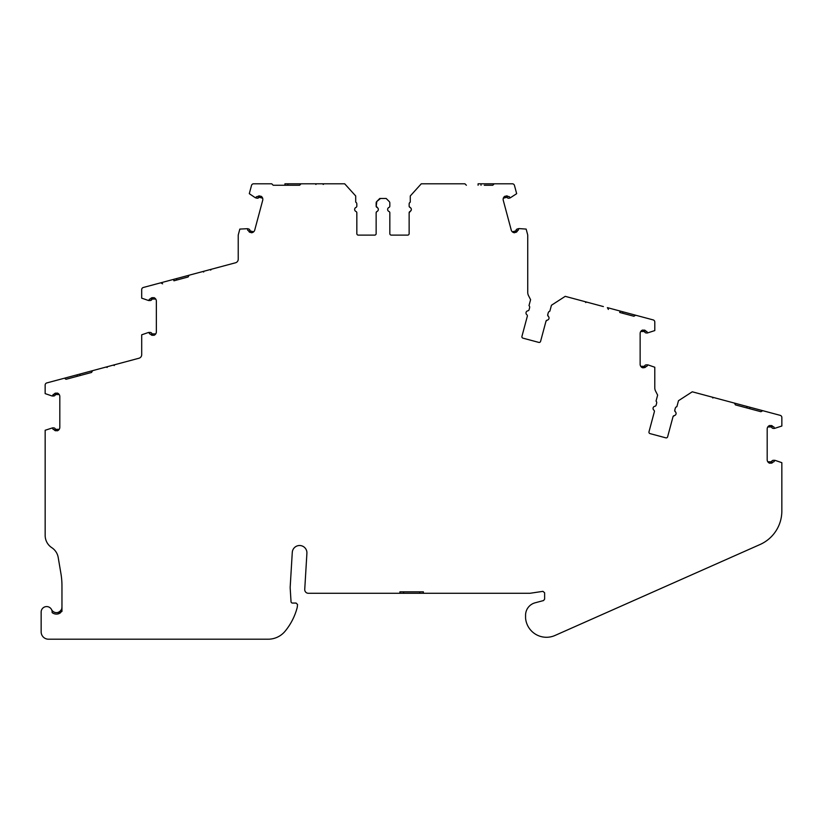 <?xml version="1.0" encoding="UTF-8"?>
<svg xmlns="http://www.w3.org/2000/svg" width="823" height="823" viewBox="0 0 823 823"><rect width="100%" height="100%" fill="white"/><g stroke="black" fill="none" stroke-linecap="round" stroke-linejoin="round"><path stroke-width="1.23" d="M464.913 183.796L466.374 185.257L464.913 183.796L421.283 183.796L434.112 183.796L421.283 183.796L410.276 195.967L410.276 202.119A2.202 2.202 0 0 0 409.134 204.053L409.134 206.1A1.471 1.471 0 0 0 410.019 207.437A2.202 2.202 0 0 1 410.019 211.47A1.471 1.471 0 0 0 409.134 212.818L409.134 233.65A1.471 1.471 0 0 1 407.663 235.121L391.295 235.121A1.471 1.471 0 0 1 389.835 233.65L389.835 212.818A1.471 1.471 0 0 0 388.95 211.47A2.202 2.202 0 0 1 388.95 207.437A1.471 1.471 0 0 0 389.835 206.1L389.835 203.034A2.202 2.202 0 0 0 389.186 201.481L386.162 198.456L379.804 198.456L376.79 201.481A2.202 2.202 0 0 0 376.142 203.034L376.142 206.1A1.471 1.471 0 0 0 377.016 207.437A2.202 2.202 0 0 1 377.016 211.47A1.471 1.471 0 0 0 376.142 212.818L376.142 233.65A1.471 1.471 0 0 1 374.671 235.121L358.303 235.121A1.471 1.471 0 0 1 356.832 233.65L356.832 212.818A1.471 1.471 0 0 0 355.958 211.47A2.202 2.202 0 0 1 355.958 207.437A1.471 1.471 0 0 0 356.832 206.1L356.832 204.053A2.202 2.202 0 0 0 355.701 202.119L355.701 195.967L344.683 183.796L301.064 183.796L299.593 185.257L273.205 185.257L271.734 183.796L273.205 185.257M603.393 306.567L565.226 296.342L577.612 299.665L565.226 296.342L551.441 305.261L549.846 311.197A2.202 2.202 0 0 0 548.241 312.771L547.717 314.746A1.471 1.471 0 0 0 548.221 316.269A2.202 2.202 0 0 1 547.172 320.157A1.471 1.471 0 0 0 545.978 321.237L540.588 341.36A1.471 1.471 0 0 1 538.787 342.399L522.975 338.16A1.471 1.471 0 0 1 521.936 336.36L527.327 316.238A1.471 1.471 0 0 0 526.823 314.715A2.202 2.202 0 0 1 527.872 310.816A1.471 1.471 0 0 0 529.066 309.746L529.601 307.771A2.202 2.202 0 0 0 528.994 305.611L530.588 299.675L528.376 295.344A7.335 7.335 0 0 1 527.738 292.34L527.738 235.327A2.202 2.202 0 0 0 527.666 234.761L526.144 229.082L518.85 228.578L518.109 230.286M768.044 412.097L692.266 391.799L704.663 395.112L692.266 391.799L678.481 400.708L676.897 406.655A2.202 2.202 0 0 0 675.292 408.218L674.767 410.193A1.471 1.471 0 0 0 675.261 411.716A2.202 2.202 0 0 1 674.222 415.615A1.471 1.471 0 0 0 673.019 416.685L667.628 436.807A1.471 1.471 0 0 1 665.838 437.846L650.026 433.608A1.471 1.471 0 0 1 648.987 431.808L654.378 411.685A1.471 1.471 0 0 0 653.874 410.163A2.202 2.202 0 0 1 654.923 406.264A1.471 1.471 0 0 0 656.116 405.194L656.651 403.219A2.202 2.202 0 0 0 656.044 401.068L657.639 395.122L655.427 390.781A7.335 7.335 0 0 1 654.789 387.787L654.789 367.233L647.866 364.856L647.032 366.05M60.408 612.868L58.793 613.691A6.965 6.965 0 0 1 52.127 612.569A5.504 5.504 0 0 0 46.89 606.582A5.504 5.504 0 0 0 41.15 612.075L41.15 631.879A7.335 7.335 0 0 0 48.485 639.204L268.144 639.204A21.995 21.995 0 0 0 285.118 631.2A61.591 61.591 0 0 0 297.237 607.374L297.545 604.524L296.085 603.064L292.494 603.064A1.471 1.471 0 0 1 291.033 601.685L290.21 588.538A14.66 14.66 0 0 1 290.2 586.737L292.278 552.408A7.335 7.335 0 0 1 299.819 545.515A7.335 7.335 0 0 1 306.907 553.293L304.736 589.402A3.662 3.662 0 0 0 308.388 593.29L399.916 593.29L399.916 591.83L423.372 591.83L423.372 593.29L529.415 593.29A7.335 7.335 0 0 0 530.506 593.208L542.954 591.346L544.631 592.797L544.631 599.134L543.55 600.553L535.104 602.806A12.859 12.859 0 0 0 525.568 615.234L525.568 617.435A12.859 12.859 0 0 0 525.691 619.215A20.976 20.976 0 0 0 554.969 635.479L760.04 544.517A36.654 36.654 0 0 0 781.84 511.021L781.84 462.68L774.916 460.304L773.918 461.765L774.474 460.304L773.373 460.304A1.903 1.903 0 0 0 771.676 461.364A0.73 0.73 0 0 1 771.017 461.775L767.797 461.775M149.837 333.891L148.613 332.43L141.7 334.807L141.7 354.692A3.662 3.662 0 0 1 138.984 358.231L92.598 370.659L91.559 372.459L66.066 379.29L65.151 378.765M53.084 394.526L54.02 394.279L52.086 395.997L45.152 393.61L45.152 385.061A2.202 2.202 0 0 1 46.788 382.932L63.587 378.436M160.804 282.803L162.594 283.832L160.804 282.803L143.315 287.484A2.202 2.202 0 0 0 141.69 289.614L141.69 298.152L148.613 300.539L149.621 299.078M516.988 231.664L517.739 230.389L514.581 232.755A3.662 3.662 0 0 1 511.237 230.049L503.264 200.308A3.662 3.662 0 0 1 504.808 196.286L509.242 196.615L510.167 197.89L509.108 198.178A1.903 1.903 0 0 1 507.184 197.592A0.73 0.73 0 0 0 506.443 197.366L503.326 198.199M607.364 307.637L608.392 309.427L607.364 307.637L620.11 311.053L619.729 312.473L633.895 316.258L635.685 315.23L633.895 316.258M734.404 403.085L735.443 404.885L734.404 403.085M675.086 408.98L674.737 410.821M674.716 410.574L675.981 412.755M548.036 313.563L547.686 315.374M547.665 315.116L548.931 317.297M331.453 183.796L326.906 183.796L331.453 183.796M258.535 196.028L257.249 196.759L261.158 196.286A3.662 3.662 0 0 1 262.702 200.308L254.739 230.049A3.662 3.662 0 0 1 251.385 232.755L247.713 230.255L247.548 228.691L248.618 228.979A1.903 1.903 0 0 1 249.986 230.44A0.73 0.73 0 0 0 250.521 231.006L253.628 231.839M54.678 393.487L54.02 394.279L57.281 393.055A3.662 3.662 0 0 1 59.812 396.542L59.812 427.332A3.662 3.662 0 0 1 57.281 430.81L53.084 429.349L52.528 427.878L45.162 430.264L45.162 535.413A14.66 14.66 0 0 0 51.787 547.676A14.66 14.66 0 0 1 58.207 557.5L60.943 573.672A73.319 73.319 0 0 1 61.962 585.883L61.962 611.396L58.299 613.845L58.299 612.312C60.779 611.119 62.003 609.39 61.962 607.127L61.787 608.506M762.736 410.677L760.936 411.716L762.736 410.677L780.225 415.358A2.202 2.202 0 0 1 781.85 417.487L781.85 426.026L774.474 428.413L773.918 426.952L769.721 425.481A3.662 3.662 0 0 0 767.19 428.968L767.19 459.748A3.662 3.662 0 0 0 769.721 463.236L773.918 461.765M760.936 411.716L735.443 404.885L746.78 407.92L747.161 406.5M635.685 315.23L653.174 319.91A2.202 2.202 0 0 1 654.799 322.04L654.799 330.579L647.434 332.965L646.868 331.504L642.67 330.033A3.662 3.662 0 0 0 640.14 333.521L640.14 364.301A3.662 3.662 0 0 0 642.67 367.788L646.868 366.317M517.739 230.389L518.253 230.255M494.232 183.796L492.771 185.257L494.232 183.796L512.338 183.796A2.202 2.202 0 0 1 514.457 185.422L516.669 193.672L510.167 197.89M492.771 185.257L484.284 185.257M271.734 183.796L253.638 183.796A2.202 2.202 0 0 0 251.509 185.422L249.297 193.672L255.377 197.777L256.725 196.615M155.485 284.223L235.512 262.784A3.662 3.662 0 0 0 238.228 259.235L238.228 235.327A2.202 2.202 0 0 1 238.31 234.761L239.822 229.082L247.548 228.691M194.434 273.792L189.125 275.211L188.086 277.001L173.931 280.797L173.55 279.388M151.216 298.039L150.156 299.078L153.819 297.607A3.662 3.662 0 0 1 156.349 301.095L156.349 331.875A3.662 3.662 0 0 1 153.819 335.362L149.621 333.891L149.056 332.43L150.156 332.43A1.903 1.903 0 0 1 151.864 333.49A0.73 0.73 0 0 0 152.522 333.891L155.742 333.891M64.266 378.251L92.598 370.659M114.13 365.587L114.664 364.743L123.399 362.408M49.689 382.16L55.419 380.627M77.012 374.835L77.393 376.255L66.066 379.29M91.559 372.459L91.929 371.811M197.983 272.835L199.392 272.454M210.667 270.129L211.202 269.296L219.936 266.95M146.216 286.702L144.807 287.083M188.086 277.001L189.125 275.211M301.064 183.796L284.933 183.796L284.933 185.257M304.849 183.796L306.557 183.796M339.138 183.796L344.683 183.796M256.642 183.796L255.181 183.796M315.97 184.465L315.24 183.796C312.925 183.796 312.925 183.796 315.24 183.796C312.925 183.796 312.925 183.796 315.24 183.796L310.23 183.796M499.736 183.796L478.101 183.796L478.101 185.257M503.398 183.796L501.937 183.796M438.145 183.796L433.618 183.796M641.004 316.649L620.11 311.053M644.543 317.596L643.123 317.215M598.506 305.261L597.087 304.88L598.506 305.261M581.511 300.714L576.553 299.377M597.087 304.88L577.972 299.757M628.741 314.88L622.558 313.224L622.939 311.814M771.593 413.053L770.174 412.673M725.557 400.719L724.137 400.338L725.557 400.719M708.562 396.161L703.603 394.834M724.137 400.338L705.023 395.215M755.781 410.338L749.609 408.681L749.99 407.262M399.916 593.29L423.372 593.29M51.561 609.596A5.504 5.504 0 0 0 58.299 612.312L59.801 611.489M59.956 611.376L61.406 609.545M774.474 428.413L773.373 428.413A1.903 1.903 0 0 1 771.676 427.353A0.73 0.73 0 0 0 771.017 426.942L767.797 426.942M676.897 406.655L676.084 407.035M675.878 407.22L675.292 408.208M674.222 415.615L673.019 416.685M667.628 436.807A1.471 1.471 0 0 1 665.838 437.846M650.026 433.608A1.471 1.471 0 0 1 648.935 432.188M656.044 401.068A2.202 2.202 0 0 1 656.723 402.653M640.747 366.317L643.967 366.317A0.73 0.73 0 0 0 644.625 365.916A1.903 1.903 0 0 1 646.333 364.856L647.434 364.856M647.434 332.965L646.333 332.965A1.903 1.903 0 0 1 644.625 331.906A0.73 0.73 0 0 0 643.967 331.494L640.747 331.494M549.846 311.197L549.044 311.588M548.828 311.763L548.241 312.761M547.172 320.157L545.978 321.237M540.588 341.36A1.471 1.471 0 0 1 538.787 342.399L522.975 338.16A1.471 1.471 0 0 1 521.885 336.741M528.994 305.611A2.202 2.202 0 0 1 529.673 307.205M512.348 231.839L515.455 231.006A0.73 0.73 0 0 0 515.98 230.44A1.903 1.903 0 0 1 517.358 228.979L518.418 228.691M410.266 202.129L409.597 202.705M409.442 202.931L409.134 204.053M410.975 208.25L409.206 206.552M411.212 210.184L409.134 212.818M389.835 206.1L389.835 203.034M380.535 198.456L376.636 201.635M376.79 201.481L376.204 206.532M376.142 206.1L377.983 208.25M376.142 212.818L376.615 211.727M262.64 198.199L259.533 197.366A0.73 0.73 0 0 0 258.792 197.592A1.903 1.903 0 0 1 256.869 198.178L255.809 197.89M155.742 299.068L152.522 299.068A0.73 0.73 0 0 0 151.864 299.479A1.903 1.903 0 0 1 150.156 300.539L149.056 300.539M59.205 394.526L55.985 394.526A0.73 0.73 0 0 0 55.326 394.927A1.903 1.903 0 0 1 53.629 395.997L52.528 395.997M53.084 429.349L52.528 427.878L53.629 427.878A1.903 1.903 0 0 1 55.326 428.937A0.73 0.73 0 0 0 55.985 429.349L59.205 429.349M55.985 430.81L54.987 430.573M54.822 430.48L54.02 429.585M54.822 393.384L55.985 393.055M152.522 335.362L151.514 335.115M151.36 335.033L150.547 334.138M151.36 297.936L152.522 297.607M250.141 232.425L249.225 231.932M249.102 231.798L248.546 230.728M258.7 195.967L259.914 195.946M506.063 195.946L507.091 195.925M507.266 195.967L508.285 196.625M516.875 231.798L515.836 232.425M643.967 330.033L644.975 330.27M645.129 330.362L645.942 331.257M645.129 367.459L643.391 367.788M645.942 366.564L645.273 367.356M771.017 425.481L772.015 425.728M772.18 425.81L772.982 426.705M772.982 462.012L772.324 462.804M772.18 462.907L771.017 463.236M107.165 367.449L106.29 366.996C104.048 367.593 104.048 367.593 106.29 366.996L102.33 368.056M203.703 272.001L202.818 271.539C200.586 272.146 200.586 272.146 202.818 271.539L198.868 272.598M323.182 184.465L323.912 183.796L332.039 183.796M585.822 302.555A0.73 0.73 0 0 0 585.287 301.722L585.822 302.555A0.73 0.73 0 0 0 585.287 301.722L585.595 302.308M593.671 303.965C595.903 304.572 595.903 304.572 593.671 303.965L597.621 305.024M712.872 398.003A0.73 0.73 0 0 0 712.337 397.17L712.872 398.003A0.73 0.73 0 0 0 712.337 397.17L712.636 397.756M720.711 399.422C722.954 400.019 722.954 400.019 720.711 399.422L724.672 400.482M114.664 364.743C116.907 364.147 116.907 364.147 114.664 364.743A0.73 0.73 0 0 1 114.664 364.743L114.366 365.34M106.29 366.996L106.846 367.346M211.202 269.296C213.435 268.699 213.435 268.699 211.202 269.296A0.73 0.73 0 0 1 211.202 269.296L210.894 269.882M202.818 271.539L203.374 271.899M323.912 183.796C326.227 183.796 326.227 183.796 323.912 183.796C326.227 183.796 326.227 183.796 323.912 183.796L323.47 184.28M80.222 375.494L79.852 374.074M176.76 280.046L176.379 278.627M287.865 183.796L287.865 185.257M481.033 183.796L481.033 185.257M419.709 593.29L419.709 591.83M403.579 593.29L403.579 591.83"/></g></svg>
